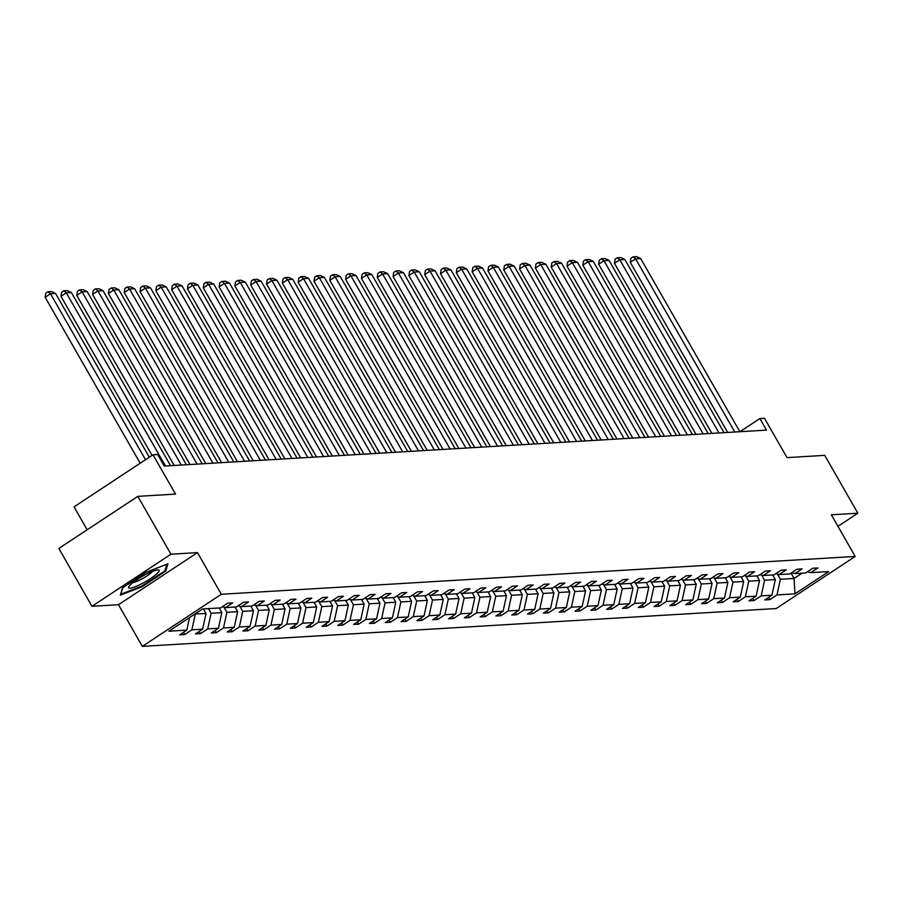 <?xml version="1.0" encoding="UTF-8"?>
<svg xmlns="http://www.w3.org/2000/svg" width="903" height="903" viewBox="0 0 903 903"><rect width="100%" height="100%" fill="white"/><g stroke="black" fill="none" stroke-linecap="round" stroke-linejoin="round"><path stroke-width="1.35" d="M91.982 606.297L118.485 604.717L197.464 552.625L170.949 554.205L91.982 606.297L58.853 548.448L137.82 496.357L175.532 494.11L153.002 454.773L74.035 506.865L87.162 529.779M170.949 554.205L137.82 496.357M837.95 526.336L857.85 513.209L824.721 455.36L787.01 457.618L764.48 418.281L759.875 418.552L739.929 431.713M142.335 646.367L776.219 608.532L855.197 556.44L221.314 594.276L142.335 646.367L118.485 604.717M777.449 574.116L780.395 579.274L794.087 578.462L794.945 593.835L776.998 594.908L769.853 599.626L768.588 597.414M791.028 573.123L794.087 578.462L802.09 573.179M780.395 579.274L776.998 594.908M761.635 575.064L764.581 580.223L775.327 579.579L771.93 595.212L764.785 599.931L769.853 599.626M771.93 595.212L761.184 595.856L754.039 600.574L752.775 598.362M745.822 576.012L748.768 581.171L759.513 580.527L756.116 596.161L748.971 600.867L754.039 600.574M756.116 596.161L745.37 596.793L738.225 601.511L736.961 599.31M730.008 576.949L732.954 582.108L743.7 581.464L740.302 597.097L733.157 601.816L738.225 601.511M740.302 597.097L729.556 597.741L722.411 602.459L721.147 600.247M714.194 577.897L717.14 583.056L727.886 582.412L724.488 598.046L717.343 602.764L722.411 602.459M724.488 598.046L713.742 598.689L706.597 603.396L705.333 601.195M698.38 578.846L701.326 583.993L712.072 583.361L708.674 598.982L701.529 603.701L706.597 603.396M708.674 598.982L697.929 599.626L690.784 604.344L689.52 602.143M682.555 579.782L685.512 584.941L696.258 584.297L692.861 599.931L685.716 604.649L690.784 604.344M692.861 599.931L682.115 600.574L674.97 605.292L673.706 603.08M666.741 580.731L669.699 585.889L680.444 585.246L677.047 600.879L669.891 605.586L674.97 605.292M677.047 600.879L666.301 601.511L659.156 606.229L657.892 604.028M650.928 581.667L653.885 586.826L664.631 586.182L661.233 601.816L654.077 606.534L659.156 606.229M661.233 601.816L650.487 602.459L643.331 607.177L642.078 604.965M635.114 582.616L638.071 587.774L648.817 587.131L645.419 602.764L638.263 607.482L643.331 607.177M645.419 602.764L634.674 603.407L627.517 608.125L626.253 605.913M619.3 583.564L622.257 588.722L633.003 588.079L629.605 603.712L622.449 608.419L627.517 608.125M629.605 603.712L618.86 604.344L611.703 609.062L610.439 606.861M603.486 584.501L606.444 589.659L617.189 589.016L613.792 604.649L606.635 609.367L611.703 609.062M613.792 604.649L603.046 605.292L595.89 610.01L594.625 607.798M587.672 585.449L590.63 590.607L601.375 589.964L597.978 605.597L590.822 610.315L595.89 610.01M597.978 605.597L587.232 606.24L580.076 610.947L578.812 608.746M571.859 586.397L574.816 591.544L585.562 590.912L582.164 606.534L575.008 611.252L580.076 610.947M582.164 606.534L571.418 607.177L564.262 611.895L562.998 609.694M556.045 587.334L559.002 592.492L569.748 591.849L566.35 607.482L559.194 612.2L564.262 611.895M566.35 607.482L555.605 608.125L548.448 612.844L547.184 610.631M540.231 588.282L543.188 593.44L553.934 592.797L550.537 608.43L543.38 613.137L548.448 612.844M550.537 608.43L539.791 609.062L532.635 613.78L531.37 611.579M524.417 589.219L527.375 594.377L538.12 593.734L534.723 609.367L527.566 614.085L532.635 613.78M534.723 609.367L523.977 610.01L516.821 614.729L515.557 612.516M508.603 590.167L511.561 595.325L522.306 594.682L518.909 610.315L511.753 615.033L516.821 614.729M518.909 610.315L508.163 610.959L501.007 615.677L499.743 613.464M492.79 591.115L495.747 596.273L506.493 595.63L503.095 611.263L495.939 615.97L501.007 615.677M503.095 611.263L492.349 611.895L485.193 616.614L483.929 614.412M476.976 592.052L479.933 597.21L490.679 596.567L487.281 612.2L480.125 616.918L485.193 616.614M487.281 612.2L476.536 612.844L469.379 617.562L468.115 615.349M461.162 593L464.119 598.158L474.865 597.515L471.468 613.148L464.311 617.866L469.379 617.562M471.468 613.148L460.722 613.792L453.566 618.499L452.301 616.297M445.348 593.948L448.306 599.095L459.051 598.463L455.654 614.085L448.498 618.803L453.566 618.499M455.654 614.085L444.908 614.729L437.752 619.447L436.488 617.234M429.535 594.885L432.492 600.043L443.238 599.4L439.84 615.033L432.684 619.751L437.752 619.447M439.84 615.033L429.094 615.677L421.938 620.395L420.674 618.183M413.721 595.833L416.678 600.992L427.424 600.348L424.026 615.981L416.87 620.688L421.938 620.395M424.026 615.981L413.281 616.614L406.124 621.332L404.86 619.131M397.907 596.77L400.864 601.929L411.61 601.285L408.212 616.918L401.056 621.636L406.124 621.332M408.212 616.918L397.467 617.562L390.31 622.28L389.046 620.068M382.093 597.718L385.05 602.877L395.796 602.233L392.399 617.866L385.242 622.585L390.31 622.28M392.399 617.866L381.653 618.51L374.497 623.228L373.232 621.016M366.279 598.666L369.237 603.825L379.982 603.181L376.574 618.803L369.429 623.521L374.497 623.228M376.574 618.803L365.828 619.447L358.683 624.165L357.419 621.964M350.466 599.603L353.423 604.762L364.169 604.118L360.76 619.751L353.615 624.47L358.683 624.165M360.76 619.751L350.014 620.395L342.869 625.113L341.605 622.901M334.652 600.551L337.609 605.71L348.355 605.066L344.946 620.7L337.801 625.418L342.869 625.113M344.946 620.7L334.2 621.343L327.055 626.05L325.791 623.849M318.838 601.5L321.795 606.647L332.541 606.015L329.132 621.636L321.987 626.355L327.055 626.05M329.132 621.636L318.387 622.28L311.242 626.998L309.977 624.786M303.024 602.436L305.982 607.595L316.716 606.951L313.318 622.585L306.173 627.303L311.242 626.998M313.318 622.585L302.573 623.228L295.428 627.946L294.164 625.734M287.21 603.385L290.156 608.543L300.902 607.9L297.505 623.533L290.36 628.24L295.428 627.946M297.505 623.533L286.759 624.165L279.614 628.883L278.35 626.682M271.397 604.321L274.343 609.48L285.088 608.836L281.691 624.47L274.546 629.188L279.614 628.883M281.691 624.47L270.945 625.113L263.8 629.831L262.536 627.619M255.583 605.27L258.529 610.428L269.275 609.785L265.877 625.418L258.732 630.136L263.8 629.831M265.877 625.418L255.131 626.061L247.986 630.768L246.722 628.567M239.769 606.218L242.715 611.376L253.461 610.733L250.063 626.355L242.918 631.073L247.986 630.768M250.063 626.355L239.318 626.998L232.173 631.716L230.908 629.515M223.955 607.155L226.901 612.313L237.647 611.67L234.249 627.303L227.104 632.021L232.173 631.716M234.249 627.303L223.504 627.946L216.359 632.664L215.095 630.452M208.435 608.611L211.088 613.261L221.833 612.618L218.436 628.251L211.291 632.969L216.359 632.664M218.436 628.251L207.69 628.894L200.545 633.601L199.281 631.4M195.104 613.905L206.019 613.566L202.622 629.188L195.477 633.906L200.545 633.601M202.622 629.188L191.876 629.831L184.731 634.549L183.467 632.337M189.54 617.573L186.808 630.136L179.663 634.854L184.731 634.549M186.808 630.136L168.872 631.208L202.588 608.961L220.535 607.888L227.68 603.181L232.748 602.877L225.603 607.595L236.349 606.951L243.494 602.233L248.562 601.929L241.417 606.647L252.163 606.003L259.308 601.285L264.376 600.992L257.231 605.699L267.977 605.066L275.122 600.348L280.19 600.043L273.045 604.762L283.79 604.118L290.935 599.4L296.003 599.095L288.858 603.814L299.604 603.17L306.749 598.452L311.828 598.158L304.672 602.865L315.418 602.233L322.563 597.515L327.642 597.21L320.486 601.929L331.232 601.285L338.388 596.567L343.456 596.262L336.3 600.98L347.045 600.337L354.202 595.63L359.27 595.325L352.114 600.043L362.859 599.4L370.016 594.682L375.084 594.377L367.927 599.095L378.673 598.452L385.829 593.734L390.897 593.44L383.741 598.147L394.487 597.515L401.643 592.797L406.711 592.492L399.555 597.21L410.301 596.567L417.457 591.849L422.525 591.544L415.369 596.262L426.114 595.619L433.271 590.901L438.339 590.607L431.182 595.314L441.928 594.682L449.084 589.964L454.153 589.659L446.996 594.377L457.742 593.734L464.898 589.016L469.966 588.711L462.81 593.429L473.556 592.786L480.712 588.079L485.78 587.774L478.624 592.492L489.37 591.849L496.526 587.131L501.594 586.826L494.438 591.544L505.183 590.901L512.34 586.182L517.408 585.889L510.251 590.596L520.997 589.964L528.153 585.246L533.221 584.941L526.065 589.659L536.811 589.016L543.967 584.297L549.035 583.993L541.879 588.711L552.625 588.067L559.781 583.349L564.849 583.056L557.693 587.763L568.438 587.131L575.595 582.412L580.663 582.108L573.507 586.826L584.252 586.182L591.409 581.464L596.477 581.16L589.332 585.878L600.066 585.234L607.222 580.527L612.29 580.223L605.145 584.941L615.891 584.297L623.036 579.579L628.104 579.274L620.959 583.993L631.705 583.349L638.85 578.631L643.918 578.338L636.773 583.045L647.519 582.412L654.664 577.694L659.732 577.389L652.587 582.108L663.333 581.464L670.477 576.746L675.546 576.441L668.401 581.16L679.146 580.516L686.291 575.798L691.359 575.504L684.214 580.211L694.96 579.579L702.105 574.861L707.173 574.556L700.028 579.274L710.774 578.631L717.919 573.913L722.987 573.608L715.842 578.326L726.588 577.683L733.733 572.976L738.801 572.671L731.656 577.389L742.401 576.746L749.546 572.028L754.615 571.723L747.47 576.441L758.215 575.798L765.36 571.08L770.428 570.786L763.283 575.493L774.029 574.861L781.174 570.143L786.242 569.838L779.097 574.556L789.843 573.913L796.988 569.195L802.056 568.89L794.911 573.608L805.657 572.965L812.802 568.247L817.87 567.953L810.725 572.671L828.661 571.599L794.945 593.835M153.002 454.773L157.619 454.502L164.244 466.072L766.5 430.121L759.875 418.552M791.615 572.75L794.911 573.608M772.675 574.94L775.327 579.579M764.581 580.223L761.184 595.856M775.79 573.687L779.097 574.556M756.861 575.877L759.513 580.527M748.768 581.171L745.37 596.793M759.976 574.635L763.283 575.493M741.047 576.825L743.7 581.464M732.954 582.108L729.556 597.741M744.162 575.572L747.47 576.441M725.233 577.773L727.886 582.412M717.14 583.056L713.742 598.689M728.349 576.52L731.656 577.389M709.419 578.71L712.072 583.361M701.326 583.993L697.929 599.626M712.535 577.468L715.842 578.326M693.606 579.658L696.258 584.297M685.512 584.941L682.115 600.574M696.721 578.405L700.028 579.274M677.781 580.595L680.444 585.246M669.699 585.889L666.301 601.511M680.907 579.354L684.214 580.211M661.967 581.543L664.631 586.182M653.885 586.826L650.487 602.459M665.093 580.302L668.401 581.16M646.153 582.491L648.817 587.131M638.071 587.774L634.674 603.407M649.28 581.239L652.587 582.108M630.339 583.428L633.003 588.079M622.257 588.722L618.86 604.344M633.466 582.187L636.773 583.045M614.525 584.376L617.189 589.016M606.444 589.659L603.046 605.292M617.652 583.124L620.959 583.993M598.712 585.325L601.375 589.964M590.63 590.607L587.232 606.24M601.838 584.072L605.145 584.941M582.898 586.261L585.562 590.912M574.816 591.544L571.418 607.177M586.024 585.02L589.332 585.878M567.084 587.21L569.748 591.849M559.002 592.492L555.605 608.125M570.211 585.957L573.507 586.826M551.27 588.146L553.934 592.797M543.188 593.44L539.791 609.062M554.397 586.905L557.693 587.763M535.456 589.095L538.12 593.734M527.375 594.377L523.977 610.01M538.583 587.853L541.879 588.711M519.643 590.043L522.306 594.682M511.561 595.325L508.163 610.959M522.769 588.79L526.065 589.659M503.829 590.98L506.493 595.63M495.747 596.273L492.349 611.895M506.955 589.738L510.251 590.596M488.015 591.928L490.679 596.567M479.933 597.21L476.536 612.844M491.142 590.675L494.438 591.544M472.201 592.876L474.865 597.515M464.119 598.158L460.722 613.792M475.328 591.623L478.624 592.492M456.387 593.813L459.051 598.463M448.306 599.095L444.908 614.729M459.514 592.571L462.81 593.429M440.574 594.761L443.238 599.4M432.492 600.043L429.094 615.677M443.7 593.508L446.996 594.377M424.76 595.698L427.424 600.348M416.678 600.992L413.281 616.614M427.887 594.456L431.182 595.314M408.946 596.646L411.61 601.285M400.864 601.929L397.467 617.562M412.073 595.404L415.369 596.262M393.132 597.594L395.796 602.233M385.05 602.877L381.653 618.51M396.259 596.341L399.555 597.21M377.319 598.531L379.982 603.181M369.237 603.825L365.828 619.447M380.445 597.289L383.741 598.147M361.505 599.479L364.169 604.118M353.423 604.762L350.014 620.395M364.631 598.226L367.927 599.095M345.691 600.427L348.355 605.066M337.609 605.71L334.2 621.343M348.818 599.174L352.114 600.043M329.877 601.364L332.541 606.015M321.795 606.647L318.387 622.28M333.004 600.123L336.3 600.98M314.063 602.312L316.716 606.951M305.982 607.595L302.573 623.228M317.19 601.059L320.486 601.929M298.25 603.249L300.902 607.9M290.156 608.543L286.759 624.165M301.376 602.008L304.672 602.865M282.436 604.197L285.088 608.836M274.343 609.48L270.945 625.113M285.562 602.956L288.858 603.814M266.622 605.145L269.275 609.785M258.529 610.428L255.131 626.061M269.749 603.893L273.045 604.762M250.808 606.082L253.461 610.733M242.715 611.376L239.318 626.998M253.935 604.841L257.231 605.699M234.994 607.03L237.647 611.67M226.901 612.313L223.504 627.946M238.121 605.778L241.417 606.647M219.181 607.979L221.833 612.618M211.088 613.261L207.69 628.894M222.307 606.726L225.603 607.595M203.367 608.915L206.019 613.566M195.274 614.198L191.876 629.831M197.464 552.625L221.314 594.276M857.85 513.209L831.336 514.789L855.197 556.44M807.429 571.802L810.725 572.671M165.813 571.068L167.924 563.811L146.241 572.231L122.458 587.921L120.347 595.179L142.031 586.758L165.813 571.068L165.147 569.917M141.669 586.126L142.031 586.758M145.518 459.717L50.489 293.768L45.15 297.29L140.191 463.228M149.322 457.2L55.557 293.464L50.489 293.768L47.927 291.771L51.471 291.567L55.557 293.464M45.15 297.29L45.793 293.182L47.927 291.771M165.475 465.993L66.303 292.832L60.964 296.342L152.054 455.405M170.543 465.688L71.371 292.527L66.303 292.832L63.741 290.834L67.285 290.619L71.371 292.527M60.964 296.342L61.607 292.233L63.741 290.834M181.289 465.056L82.117 291.883L76.778 295.405L174.177 465.474M186.357 464.752L87.185 291.579L82.117 291.883L79.554 289.886L83.099 289.671L87.185 291.579M76.778 295.405L77.421 291.297L79.554 289.886M145.101 574.793A17.608 3.115 150.2 0 0 128.869 586.51A17.608 3.115 150.2 0 0 142.64 583.27A17.608 3.115 150.2 0 0 157.912 569.872A17.608 3.115 150.2 0 0 145.101 574.793M132.91 582.548A12.055 2.133 150.2 0 0 141.455 579.195A12.055 2.133 150.2 0 0 152.449 571.362M166.795 564.251L164.877 570.865L141.827 586.07L120.833 594.23L122.706 587.763M197.102 464.108L97.93 290.935L92.591 294.457L189.991 464.537M202.17 463.803L102.998 290.642L97.93 290.935L95.368 288.937L98.912 288.734L102.998 290.642M92.591 294.457L93.235 290.348L95.368 288.937M212.916 463.16L113.744 289.998L108.405 293.52L205.805 463.589M217.984 462.867L118.812 289.694L113.744 289.998L111.182 288.001L114.726 287.786L118.812 289.694M108.405 293.52L109.049 289.411L111.182 288.001M228.73 462.223L129.558 289.05L124.219 292.572L221.619 462.641M233.798 461.918L134.626 288.746L129.558 289.05L126.996 287.052L130.54 286.838L134.626 288.746M124.219 292.572L124.862 288.463L126.996 287.052M244.544 461.275L145.372 288.113L140.033 291.624L237.433 461.704M249.612 460.97L150.44 287.809L145.372 288.113L142.809 286.116L146.354 285.901L150.44 287.809M140.033 291.624L140.676 287.515L142.809 286.116M260.357 460.338L161.185 287.165L155.847 290.687L253.246 460.756M265.426 460.033L166.254 286.861L161.185 287.165L158.623 285.167L162.168 284.953L166.254 286.861M155.847 290.687L156.49 286.578L158.623 285.167M276.171 459.39L176.999 286.217L171.66 289.739L269.06 459.808M281.239 459.085L182.067 285.912L176.999 286.217L174.437 284.219L177.981 284.016L182.067 285.912M171.66 289.739L172.304 285.63L174.437 284.219M291.985 458.442L192.813 285.28L187.474 288.791L284.874 458.871M297.053 458.137L197.881 284.976L192.813 285.28L190.251 283.282L193.795 283.068L197.881 284.976M187.474 288.791L188.117 284.682L190.251 283.282M307.799 457.505L208.627 284.332L203.288 287.854L300.688 457.923M312.867 457.2L213.695 284.027L208.627 284.332L206.065 282.334L209.609 282.12L213.695 284.027M203.288 287.854L203.931 283.745L206.065 282.334M323.613 456.557L224.441 283.384L219.102 286.906L316.501 456.986M328.681 456.252L229.509 283.091L224.441 283.384L221.878 281.386L225.423 281.183L229.509 283.091M219.102 286.906L219.745 282.797L221.878 281.386M339.426 455.609L240.254 282.447L234.915 285.969L332.315 456.038M344.494 455.315L245.323 282.142L240.254 282.447L237.692 280.449L241.236 280.235L245.323 282.142M234.915 285.969L235.559 281.86L237.692 280.449M355.24 454.672L256.068 281.499L250.729 285.021L348.14 455.089M360.308 454.367L261.136 281.194L256.068 281.499L253.506 279.501L257.05 279.287L261.136 281.194M250.729 285.021L251.373 280.912L253.506 279.501M371.054 453.724L271.882 280.562L266.543 284.073L363.954 454.153M376.122 453.419L276.95 280.257L271.882 280.562L269.32 278.564L272.864 278.35L276.95 280.257M266.543 284.073L267.186 279.964L269.32 278.564M386.868 452.787L287.696 279.614L282.357 283.136L379.768 453.204M391.936 452.482L292.764 279.309L287.696 279.614L285.134 277.616L288.678 277.402L292.764 279.309M282.357 283.136L283 279.027L285.134 277.616M402.682 451.839L303.51 278.666L298.171 282.188L395.582 452.256M407.75 451.534L308.578 278.361L303.51 278.666L300.947 276.668L304.492 276.465L308.578 278.361M298.171 282.188L298.814 278.079L300.947 276.668M418.495 450.89L319.323 277.729L313.984 281.239L411.396 451.319M423.563 450.586L324.391 277.424L319.323 277.729L316.761 275.731L320.305 275.517L324.391 277.424M313.984 281.239L314.628 277.131L316.761 275.731M434.309 449.954L335.137 276.781L329.798 280.302L427.209 450.371M439.377 449.649L340.205 276.476L335.137 276.781L332.575 274.783L336.119 274.568L340.205 276.476M329.798 280.302L330.442 276.194L332.575 274.783M450.123 449.005L350.951 275.833L345.612 279.354L443.023 449.434M455.191 448.701L356.019 275.539L350.951 275.833L348.389 273.835L351.933 273.632L356.019 275.539M345.612 279.354L346.255 275.246L348.389 273.835M465.937 448.057L366.765 274.896L361.437 278.417L458.837 448.486M471.016 447.764L371.833 274.591L366.765 274.896L364.202 272.898L367.758 272.683L371.833 274.591M361.437 278.417L362.069 274.309L364.202 272.898M481.762 447.12L382.579 273.948L377.251 277.469L474.651 447.538M486.83 446.816L387.647 273.643L382.579 273.948L380.016 271.95L383.572 271.735L387.647 273.643M377.251 277.469L377.883 273.361L380.016 271.95M497.576 446.172L398.392 273.011L393.065 276.521L490.464 446.601M502.644 445.868L403.46 272.706L398.392 273.011L395.83 271.013L399.386 270.798L403.46 272.706M393.065 276.521L393.697 272.413L395.83 271.013M513.389 445.235L414.206 272.063L408.878 275.584L506.278 445.653M518.457 444.931L419.274 271.758L414.206 272.063L411.644 270.065L415.199 269.85L419.274 271.758M408.878 275.584L409.51 271.476L411.644 270.065M529.203 444.287L430.02 271.114L424.692 274.636L522.092 444.705M534.271 443.983L435.088 270.81L430.02 271.114L427.458 269.117L431.013 268.913L435.088 270.81M424.692 274.636L425.324 270.528L427.458 269.117M545.017 443.339L445.834 270.178L440.506 273.688L537.906 443.768M550.085 443.034L450.902 269.873L445.834 270.178L443.271 268.18L446.827 267.965L450.902 269.873M440.506 273.688L441.138 269.579L443.271 268.18M560.831 442.402L461.647 269.229L456.32 272.751L553.72 442.82M565.899 442.098L466.716 268.925L461.647 269.229L459.085 267.232L462.641 267.017L466.716 268.925M456.32 272.751L456.952 268.642L459.085 267.232M576.645 441.454L477.461 268.281L472.134 271.803L569.533 441.883M581.713 441.149L482.529 267.988L477.461 268.281L474.899 266.283L478.455 266.08L482.529 267.988M472.134 271.803L472.766 267.694L474.899 266.283M592.458 440.506L493.275 267.344L487.947 270.866L585.347 440.935M597.526 440.212L498.354 267.04L493.275 267.344L490.713 265.347L494.268 265.132L498.354 267.04M487.947 270.866L488.579 266.757L490.713 265.347M608.272 439.569L509.089 266.396L503.761 269.918L601.161 439.987M613.34 439.264L514.168 266.092L509.089 266.396L506.527 264.398L510.082 264.184L514.168 266.092M503.761 269.918L504.393 265.809L506.527 264.398M624.086 438.621L524.914 265.459L519.575 268.97L616.975 439.05M629.154 438.316L529.982 265.155L524.914 265.459L522.34 263.462L525.896 263.247L529.982 265.155M519.575 268.97L520.207 264.861L522.34 263.462M639.9 437.684L540.728 264.511L535.389 268.033L632.789 438.102M644.968 437.379L545.796 264.207L540.728 264.511L538.154 262.513L541.71 262.299L545.796 264.207M535.389 268.033L536.021 263.924L538.154 262.513M655.713 436.736L556.541 263.563L551.202 267.085L648.602 437.165M660.782 436.431L561.61 263.27L556.541 263.563L553.968 261.565L557.523 261.362L561.61 263.27M551.202 267.085L551.835 262.976L553.968 261.565M671.527 435.788L572.355 262.626L567.016 266.137L664.416 436.217M676.595 435.483L577.423 262.322L572.355 262.626L569.793 260.628L573.337 260.414L577.423 262.322M567.016 266.137L567.648 262.028L569.793 260.628M687.341 434.851L588.169 261.678L582.83 265.2L680.23 435.269M692.409 434.546L593.237 261.373L588.169 261.678L585.607 259.68L589.151 259.466L593.237 261.373M582.83 265.2L583.462 261.091L585.607 259.68M703.155 433.903L603.983 260.73L598.644 264.252L696.044 434.332M708.223 433.598L609.051 260.436L603.983 260.73L601.421 258.732L604.965 258.529L609.051 260.436M598.644 264.252L599.276 260.143L601.421 258.732M718.969 432.955L619.797 259.793L614.458 263.315L711.857 433.384M724.037 432.661L624.865 259.488L619.797 259.793L617.234 257.795L620.779 257.581L624.865 259.488M614.458 263.315L615.09 259.206L617.234 257.795M734.782 432.018L635.61 258.845L630.271 262.367L727.671 432.435M739.85 431.713L640.678 258.54L635.61 258.845L633.048 256.847L636.592 256.633L640.678 258.54M630.271 262.367L630.915 258.258L633.048 256.847"/></g></svg>
